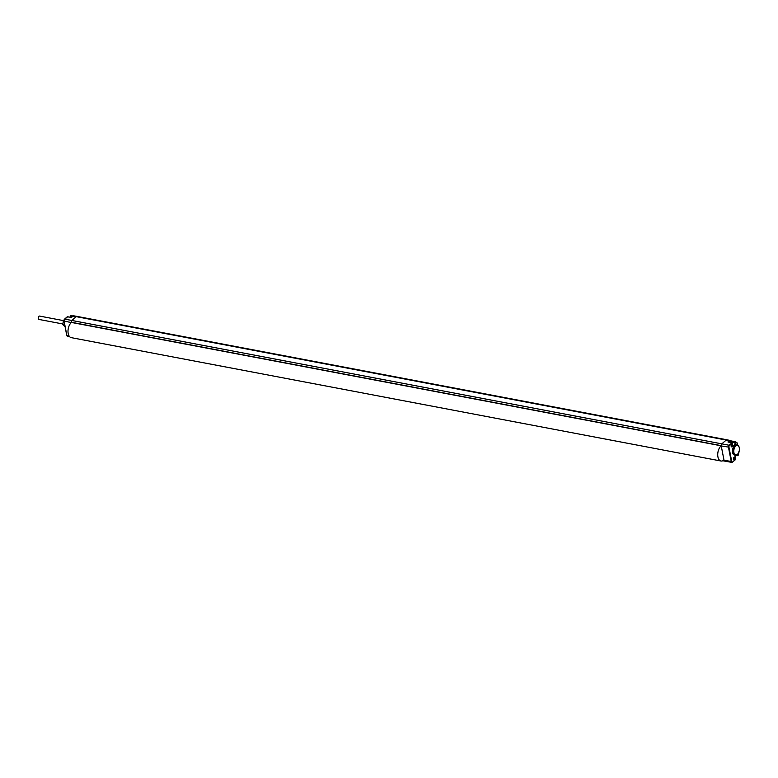 <?xml version="1.0" encoding="UTF-8"?>
<svg xmlns="http://www.w3.org/2000/svg" width="778" height="778" viewBox="0 0 778 778"><rect width="100%" height="100%" fill="white"/><g stroke="black" fill="none" stroke-linecap="round" stroke-linejoin="round"><path stroke-width="1.17" d="M739.051 446.932A5.193 2.927 100.8 0 0 738.993 446.786A5.193 2.927 100.8 0 0 737.301 445.006L736.445 444.841A5.203 2.927 100.8 0 0 734.996 445.152L733.926 446.164A5.203 2.927 100.8 0 0 732.429 451.571A5.203 2.927 100.8 0 0 734.5 455.052L735.366 455.208A5.193 2.927 100.8 0 0 737.184 454.585A5.193 2.927 100.8 0 0 737.593 454.177A5.193 2.927 100.8 0 0 737.69 454.06M737.709 445.152L737.437 443.771A1.692 0.953 100.8 0 0 736.961 442.983L735.424 442.488A2.519 1.42 -79.2 0 1 734.996 445.152M737.301 445.006A5.193 2.927 100.8 0 0 735.443 445.629A5.193 2.927 100.8 0 0 733.284 451.143A5.193 2.927 100.8 0 0 735.366 455.208M731.155 446.241A1.235 0.7 -79.2 0 1 731.544 444.666A1.235 0.7 -79.2 0 1 732.536 445.045A1.235 0.7 -79.2 0 1 732.117 446.65A1.235 0.7 -79.2 0 1 731.203 446.446A1.235 0.7 -79.2 0 1 731.155 446.241M733.615 458.932A1.235 0.7 -79.2 0 1 734.014 457.357A1.235 0.7 -79.2 0 1 735.006 457.736A1.235 0.7 -79.2 0 1 734.588 459.331A1.235 0.7 -79.2 0 1 733.673 459.137A1.235 0.7 -79.2 0 1 733.615 458.932M737.456 454.323A2.519 1.42 -79.2 0 1 737.914 455.305L735.405 455.47M737.418 454.333A4.833 2.723 100.8 0 0 737.787 453.953A4.833 2.723 100.8 0 0 739.1 447.068A4.833 2.723 100.8 0 0 735.793 445.989A4.833 2.723 100.8 0 0 733.897 452.495A4.833 2.723 100.8 0 0 737.418 454.333M733.926 446.164A2.519 1.42 -79.2 0 1 732.594 444.919L731.913 442.799L727.936 441.953L728.471 442.147L727.936 441.953L729.394 440.688L726.234 440.066A2.12 1.196 -79.2 0 1 726.983 439.803L730.328 440.504A2.091 1.177 100.8 0 0 730.143 440.445A2.091 1.177 100.8 0 0 729.394 440.688L729.745 441.048A1.731 0.982 100.8 0 1 730.513 440.902L735.229 441.768L734.87 442.254L731.067 441.466L730.445 440.572M731.213 442.575A2.091 1.177 100.8 0 0 731.155 441.933L731.067 441.466M732.594 462.006L735.434 459.506L732.584 461.957A1.157 0.652 100.8 0 1 731.738 461.51L728.957 447.165A1.157 0.652 100.8 0 1 729.404 445.599L732.312 443.032L728.227 441.943M729.404 445.599L729.064 445.24L732.04 442.75L732.555 444.705M735.443 455.218A2.519 1.42 -79.2 0 0 735.093 457.736L735.395 459.292M737.875 455.723L737.437 455.422A2.169 1.225 100.8 0 0 737.106 454.653M70.681 315.635L70.526 316.131L72.49 316.461M70.477 316.121L70.788 315.605L73.054 315.994L70.788 315.605L70.584 316.452A2.208 1.245 -79.2 0 1 70.642 317.132M64.059 321.129L66.743 335.386L67.453 336.242A1.517 0.856 -79.2 0 1 66.889 335.483L64.097 321.139A1.517 0.856 -79.2 0 1 64.691 319.106L729.064 445.24A1.517 0.856 100.8 0 0 728.471 447.282L731.262 461.626A1.517 0.856 100.8 0 0 731.826 462.385L724.639 461.101A1.595 0.895 -79.2 0 1 724.629 461.101A1.595 0.895 -79.2 0 1 724.114 460.586A1.595 0.895 -79.2 0 1 724.036 460.304L721.245 445.959A1.595 0.895 -79.2 0 1 721.206 445.638A1.595 0.895 -79.2 0 1 721.867 443.81L726.234 440.066L76.225 316.646L71.858 320.4A1.595 0.895 100.8 0 0 71.197 322.218A1.595 0.895 100.8 0 0 71.236 322.539L71.245 322.607A8.247 4.649 -79.2 0 1 71.43 322.442L71.518 322.374M69.057 335.911L66.743 335.386L64.01 320.915A1.157 0.652 -79.2 0 1 64.467 319.359L67.744 316.714M71.236 322.539L63.952 321.042L64.525 319.145L67.355 316.714L71.547 317.443M721.206 445.638L71.197 322.218L721.216 445.697M723.978 459.983L723.919 460.022A8.247 4.649 -79.2 0 1 721.002 461.014A8.247 4.649 -79.2 0 1 717.724 454.546A8.247 4.649 -79.2 0 1 721.157 445.804L71.255 322.325M721.002 461.014L71.275 337.652A8.247 4.649 -79.2 0 1 67.997 331.34A8.247 4.649 -79.2 0 1 71.245 322.607M65.051 326.711L62.911 324.747A3.978 2.246 -79.2 0 1 62.853 324.416L63.339 320.818A3.978 2.246 -79.2 0 1 63.495 320.497L64.302 319.573M64.778 325.292L62.911 324.747M64.584 325.068A3.978 2.246 -79.2 0 1 64.525 324.737L62.853 324.416M63.932 320.935L63.339 320.818M731.437 444.802A0.875 0.496 -79.2 0 1 731.378 446.446A0.875 0.496 -79.2 0 1 731.155 446.28M733.907 457.493A0.875 0.496 -79.2 0 1 733.849 459.137A0.875 0.496 -79.2 0 1 733.625 458.962M63.436 320.614L39.542 316.072A1.712 0.963 100.8 0 0 38.929 316.276A1.712 0.963 100.8 0 0 38.219 318.095A1.712 0.963 100.8 0 0 38.9 319.427L62.823 323.969M737.311 443.382A2.042 1.157 100.8 0 0 736.931 442.701M736.961 442.983L735.288 441.807M737.797 445.201L736.844 442.614L735.229 441.768L735.424 442.488M732.652 445.152A2.169 1.225 100.8 0 0 733.314 445.775A2.169 1.225 100.8 0 0 734.607 444.841A2.169 1.225 100.8 0 0 734.938 442.604L731.155 441.933M732.594 444.919L733.314 445.775M737.914 455.305L736.085 455.188M735.346 455.616L738.03 455.704L738.847 452.689A1.692 0.953 100.8 0 0 738.964 451.843M731.106 440.902L735.103 441.739M728.957 447.165L721.245 445.959M731.738 461.51L724.036 460.304M732.584 461.957L731.826 462.385A1.517 0.856 100.8 0 0 732.361 462.2L735.375 459.72L735.93 454.653M738.983 451.289L737.914 455.704M70.497 317.113L70.438 316.345L72.14 316.763M70.555 317.123A2.558 1.439 100.8 0 0 70.535 316.432M72.831 316.276L73.064 316.082A2.091 1.177 -79.2 0 1 73.803 315.829A2.091 1.177 -79.2 0 1 73.998 315.897M71.576 317.356L73.064 316.082L76.225 316.646A2.12 1.196 100.8 0 1 76.964 316.393A2.12 1.196 100.8 0 0 76.964 316.393A2.12 1.196 100.8 0 1 77.168 316.461M67.287 316.87L71.537 317.288L73.803 315.829L76.964 316.393L726.983 439.803A2.12 1.196 -79.2 0 1 726.992 439.813A2.12 1.196 -79.2 0 1 727.177 439.871M730.513 440.902L731.087 441.194M729.745 441.048L728.607 442.03M729.346 442.186A1.507 0.846 -79.2 0 1 729.735 441.641A1.507 0.846 -79.2 0 1 730.873 442.507M724.114 460.586L723.375 460.44M721.157 445.804L71.43 322.442M729.735 441.758A1.157 0.652 -79.2 0 1 729.92 441.758A1.157 0.652 -79.2 0 1 730.357 442.4M724.629 461.101L722.811 460.751M67.453 336.242L69.621 336.68M729.424 442.196L729.92 441.758"/></g></svg>
